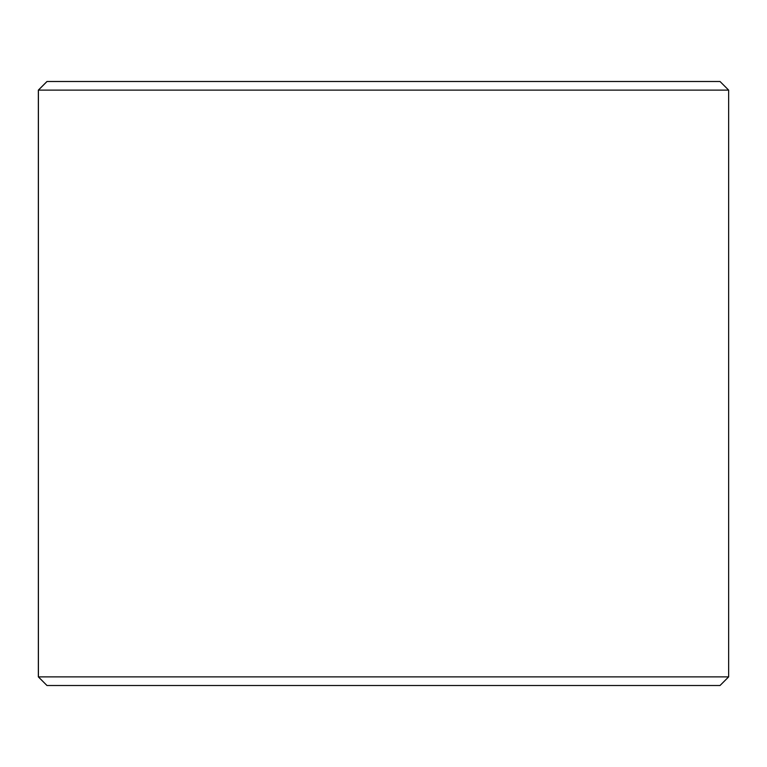 <?xml version="1.0" encoding="UTF-8"?>
<svg xmlns="http://www.w3.org/2000/svg" width="767" height="767" viewBox="0 0 767 767"><rect width="100%" height="100%" fill="white"/><g stroke="black" fill="none" stroke-linecap="round" stroke-linejoin="round"><path stroke-width="1.15" d="M47.027 685.506L720.021 685.506L728.65 676.877L728.65 90.123L720.021 81.494L46.979 81.494L38.35 90.123L38.35 676.877L46.979 685.506L38.398 676.877L38.398 90.123L47.027 81.494M728.65 90.123L38.398 90.123M728.65 676.877L38.398 676.877"/></g></svg>
